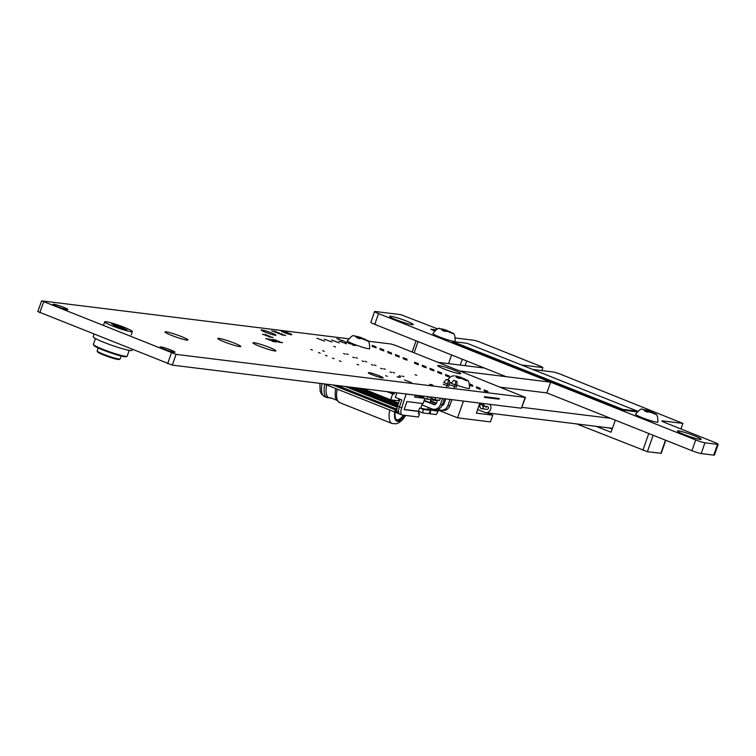 <?xml version="1.0" encoding="UTF-8"?>
<svg xmlns="http://www.w3.org/2000/svg" width="756" height="756" viewBox="0 0 756 756"><rect width="100%" height="100%" fill="white"/><g stroke="black" fill="none" stroke-linecap="round" stroke-linejoin="round"><path stroke-width="1.13" d="M521.895 365.129A6.615 0.633 -160.7 0 1 522.5 365.101L542.884 367.614L541.22 366.528L478.992 341.75L474.39 340.332L455.528 337.998M434.483 330.93L430.844 329.247L435.862 329.805M437.781 328.954L400.784 314.638L375.297 311.491A7.333 0.699 19.3 0 0 374.607 311.548A7.333 0.699 19.3 0 0 378.529 313.608L550.642 382.167L459.572 370.922L395.653 345.454L390.909 343.989L368.011 341.164M374.607 311.548L370.837 322.302A7.333 0.699 19.3 0 0 374.768 324.362L506.057 376.658M348.535 338.764L41.816 300.888L176.035 354.356L172.302 365.12L521.385 408.231L525.496 397.439L459.572 370.922L550.652 382.167L546.881 392.922L691.91 450.699A7.333 0.699 19.3 0 0 701.171 453.562L713.749 455.112A7.333 0.699 19.3 0 0 714.429 455.055L718.2 444.301A7.333 0.699 19.3 0 0 714.278 442.241L665.431 422.784A6.624 0.633 -160.7 0 1 661.897 420.931A6.624 0.633 -160.7 0 1 662.511 420.875L682.895 423.398L680.948 428.964L682.914 423.388L680.948 428.964M38.046 311.642L172.274 365.11M525.496 397.439L176.072 354.366L172.302 365.12M500.396 387.185L546.881 392.922M550.652 382.167L695.681 439.945A7.333 0.699 19.3 0 0 704.932 442.808L717.51 444.358A7.333 0.699 19.3 0 0 718.2 444.301M682.895 423.398L558.873 373.568L554.139 372.103L533.755 369.58A6.615 0.633 -160.7 0 1 532.366 369.306M542.884 367.614L541.844 370.582M412.086 324.693A12.521 1.2 -160.7 0 1 398.601 320.705A12.521 1.2 -160.7 0 1 389.614 316.31A12.521 1.2 -160.7 0 1 401.823 319.315A12.521 1.2 -160.7 0 1 413.248 324.589A12.521 1.2 -160.7 0 1 412.086 324.693M339.973 339.444L338.348 338.839L339.973 339.444M343.838 340.984L342.213 340.38L343.838 340.984M347.713 342.525L346.078 341.92L347.713 342.525M376.015 346.787L372.16 345.35L376.015 346.787M383.746 349.867L379.89 348.431L383.746 349.867M399.206 356.029L395.36 354.592L399.206 356.029M376.157 347.873L372.302 346.437L376.157 347.873M351.578 344.065L349.943 343.46L351.578 344.065M383.887 350.954L380.032 349.518L383.887 350.954M391.476 352.948L387.63 351.512L391.476 352.948M399.348 357.106L395.501 355.67L399.348 357.106M353.95 345.416L352.315 344.812L353.95 345.416M391.617 354.035L387.762 352.589L391.617 354.035M355.443 345.605L353.808 345.001L355.443 345.605M338.49 339.264L336.855 338.65L338.49 339.264M342.355 340.805L340.72 340.191L342.355 340.805M279.408 333.027L277.773 332.423L279.408 333.027M291.306 334.747A5.727 0.548 -160.7 0 1 285.144 332.923A5.727 0.548 -160.7 0 1 281.034 330.92A5.727 0.548 -160.7 0 1 286.618 332.29A5.727 0.548 -160.7 0 1 291.835 334.7A5.727 0.548 -160.7 0 1 291.306 334.747M282.498 334.256L280.873 333.651L282.498 334.256M346.22 342.345L344.585 341.731L346.22 342.345M350.085 343.885L348.45 343.271L350.085 343.885M346.617 343.829L338.915 340.956L346.617 343.829M324.617 341.117L316.915 338.234L324.617 341.117M339.283 342.922L331.582 340.049L339.283 342.922M331.95 342.014L324.248 339.142L331.95 342.014M274.825 331.61L273.19 331.005L274.825 331.61M276.318 331.799L274.683 331.185L276.318 331.799M273.332 331.43L271.706 330.816L273.332 331.43M276.431 332.659L274.797 332.054L276.431 332.659M275.279 335.277A7.872 0.756 -160.7 0 1 266.811 332.772A7.872 0.756 -160.7 0 1 261.16 330.013A7.872 0.756 -160.7 0 1 268.834 331.903A7.872 0.756 -160.7 0 1 276.016 335.21A7.872 0.756 -160.7 0 1 275.279 335.277M277.915 332.848L276.29 332.234L277.915 332.848M285.588 335.494L283.963 334.88L285.588 335.494M281.015 334.076L279.38 333.472L281.015 334.076M279.522 333.897L277.887 333.283L279.522 333.897M284.143 335.324L282.508 334.71L284.143 335.324M282.612 335.125L280.986 334.521L282.612 335.125M267.057 335.173L265.422 334.558L267.057 335.173M269.949 336.325L268.314 335.711L269.949 336.325M265.564 334.984L263.929 334.379L265.564 334.984M268.456 336.136L266.821 335.532L268.456 336.136M264.071 334.804L262.445 334.19L264.071 334.804M271.546 337.374L269.92 336.76L271.546 337.374M335.466 346.966L333.831 346.352L335.466 346.966M273.039 337.554L271.404 336.949L273.039 337.554M266.962 335.957L265.337 335.343L266.962 335.957M270.053 337.185L268.427 336.581L270.053 337.185M279.418 341.532L277.792 340.918L279.418 341.532M273.351 339.926L271.716 339.321L273.351 339.926M276.327 340.295L274.693 339.69L276.327 340.295M274.834 340.115L273.209 339.51L274.834 340.115M67.152 309.582A7.872 0.756 -160.7 0 1 58.675 307.068A7.872 0.756 -160.7 0 1 53.024 304.309A7.872 0.756 -160.7 0 1 60.697 306.199A7.872 0.756 -160.7 0 1 67.879 309.516A7.872 0.756 -160.7 0 1 67.152 309.582M270.365 339.567L268.739 338.953L270.365 339.567M267.388 339.198L265.753 338.584L267.388 339.198M273.464 340.795L271.829 340.191L273.464 340.795M277.934 341.343L276.299 340.739L277.934 341.343M276.441 341.164L274.806 340.55L276.441 341.164M268.881 339.378L267.246 338.773L268.881 339.378M271.971 340.606L270.336 340.002L271.971 340.606M270.478 340.427L268.852 339.822L270.478 340.427M406.936 359.109L403.09 357.673L406.936 359.109M459.582 373.766A12.162 1.162 -160.7 0 1 446.484 369.892A12.162 1.162 -160.7 0 1 437.752 365.62A12.162 1.162 -160.7 0 1 449.612 368.541A12.162 1.162 -160.7 0 1 460.716 373.662A12.162 1.162 -160.7 0 1 459.582 373.766M407.078 360.187L403.231 358.75L407.078 360.187M418.333 363.645L414.486 362.209L418.333 363.645M418.474 364.732L414.628 363.296L418.474 364.732M426.063 366.726L422.217 365.29L426.063 366.726M441.532 372.888L437.677 371.451L441.532 372.888M433.802 369.807L429.947 368.37L433.802 369.807M426.204 367.813L422.358 366.376L426.204 367.813M441.674 373.965L437.818 372.528L441.674 373.965M433.944 370.894L430.088 369.448L433.944 370.894M449.262 375.968L445.407 374.532L449.262 375.968M469.637 383.944L472.651 385.191L469.75 384.369M469.873 385.059L472.793 386.269L469.92 385.465M487.922 391.372L484.067 389.935L487.922 391.372M700.009 439.397A12.521 1.2 -160.7 0 1 686.533 435.409A12.521 1.2 -160.7 0 1 677.537 431.014A12.521 1.2 -160.7 0 1 689.755 434.02A12.521 1.2 -160.7 0 1 701.171 439.283A12.521 1.2 -160.7 0 1 700.009 439.397M480.183 388.291L476.337 386.855L480.183 388.291M488.055 392.449L484.209 391.013L488.055 392.449M480.325 389.368L476.478 387.932L480.325 389.368M345.19 354.12L343.564 353.506L345.19 354.12M348.176 354.479L346.541 353.874L348.176 354.479M324.305 351.323L322.68 350.718L324.305 351.323M320.147 353.146L318.512 352.542L320.147 353.146M312.417 350.066L310.782 349.461L312.417 350.066M354.469 357.815L352.835 357.201L354.469 357.815M366.726 361.878L365.091 361.264L366.726 361.878M357.446 358.183L355.821 357.569L357.446 358.183M363.749 361.51L362.115 360.895L363.749 361.51M373.02 365.205L371.394 364.59L373.02 365.205M334.067 358.694L332.432 358.079L334.067 358.694M281.024 342.581L279.389 341.967L281.024 342.581M282.508 342.761L280.882 342.156L282.508 342.761M275.061 341.844L273.436 341.23L275.061 341.844M279.531 342.392L277.906 341.788L279.531 342.392M276.554 342.024L274.919 341.419L276.554 342.024M273.577 341.655L271.943 341.05L273.577 341.655M327.102 355.915L325.477 355.311L327.102 355.915M274.806 350.954A12.162 1.162 -160.7 0 1 261.718 347.08A12.162 1.162 -160.7 0 1 252.976 342.808A12.162 1.162 -160.7 0 1 264.846 345.728A12.162 1.162 -160.7 0 1 275.94 350.85A12.162 1.162 -160.7 0 1 274.806 350.954M239.614 346.607A12.162 1.162 -160.7 0 1 226.526 342.733A12.162 1.162 -160.7 0 1 217.785 338.461A12.162 1.162 -160.7 0 1 229.654 341.381A12.162 1.162 -160.7 0 1 240.748 346.503A12.162 1.162 -160.7 0 1 239.614 346.607M186.826 340.087A12.162 1.162 -160.7 0 1 173.738 336.212A12.162 1.162 -160.7 0 1 164.997 331.941A12.162 1.162 -160.7 0 1 176.866 334.861A12.162 1.162 -160.7 0 1 187.96 339.983A12.162 1.162 -160.7 0 1 186.826 340.087M449.404 377.046L445.549 375.609L449.404 377.046M416.773 375.363L415.148 374.759L416.773 375.363M376.006 365.573L374.371 364.959L376.006 365.573M394.556 372.963L392.931 372.358L394.556 372.963M385.286 369.268L383.651 368.654L385.286 369.268M456.312 387.063L450.604 385.087M448.866 386.146L443.158 384.161M432.791 385.125L431.166 384.511L432.791 385.125M431.298 384.936L429.673 384.331L431.298 384.936M391.58 372.595L389.945 371.99L391.58 372.595M403.836 376.658L402.201 376.053L403.836 376.658M400.86 376.29L399.225 375.685L400.86 376.29M341.022 361.462L339.387 360.858L341.022 361.462M382.3 368.9L380.674 368.295L382.3 368.9M358.694 364.921L357.068 364.316L358.694 364.921M400.283 377.499L398.648 376.885L400.283 377.499M398.79 377.31L397.165 376.705L398.79 377.31M411.538 382.64L404.469 380.013L411.538 382.64M387.299 376.318L385.673 375.713L387.299 376.318M382.423 377.962A7.872 0.756 -160.7 0 1 373.955 375.458A7.872 0.756 -160.7 0 1 368.295 372.689A7.872 0.756 -160.7 0 1 375.978 374.579A7.872 0.756 -160.7 0 1 383.16 377.896A7.872 0.756 -160.7 0 1 382.423 377.962M174.286 352.258A7.872 0.756 -160.7 0 1 165.819 349.754A7.872 0.756 -160.7 0 1 160.168 346.995A7.872 0.756 -160.7 0 1 167.841 348.885A7.872 0.756 -160.7 0 1 175.023 352.192A7.872 0.756 -160.7 0 1 174.286 352.258M440.37 398.223L439.614 400.378L434.927 399.801L430.051 397.854L430.362 396.985M434.927 399.801L435.673 397.647M436.713 409.525L457.578 417.832L490.427 421.895L492.78 415.167L486.94 412.842M463.447 401.067L457.578 417.832M479.871 403.099L476.356 413.145L492.78 415.167M463.513 378.51L455.433 375.912M451.464 383.037A11.803 1.134 -160.7 0 1 449.499 382.139M455.225 375.912L458.665 377.121L456.274 377.291L459.166 378.444L461.557 378.274L465.951 380.542L467.236 380.693L462.833 378.435L464.912 379.153M447.628 379.72L451.171 376.375L453.95 375.76M461.878 378.406L461.075 377.414L457.663 376.375M459.941 377.282L459.601 378.236M464.345 378.671C466.896 381.459 469.391 377.603 469.533 388.404A11.803 1.134 -160.7 0 1 456.964 385.191M458.334 378.047L458.665 377.121M363.664 338.745L355.585 336.146M364.505 338.905C367.047 341.684 369.552 337.828 369.693 348.629A11.803 1.134 -160.7 0 1 353.714 344.131A11.803 1.134 -160.7 0 1 347.401 340.824C351.049 336.325 353.345 334.71 354.309 335.976L358.816 337.346L356.426 337.516L359.317 338.669L361.708 338.499L367.388 340.928L362.984 338.66L365.063 339.378M355.377 336.146L354.101 335.985M362.029 338.631L361.226 337.649L357.815 336.6M360.092 337.507L359.761 338.471M358.495 338.272L358.816 337.346M424.815 398.61L434.19 400.302L434.558 399.65M435.267 409.506L435.059 410.092L438.102 411.302L436.24 414.581L430.164 413.825L430.655 410.385L427.612 409.166L428.227 407.408L427.612 409.166L435.059 410.092M428.973 413.352L430.164 413.825M429.899 402.646L430.863 399.886L429.899 402.646M434.294 399.546L434.19 400.293L437.374 400.689M419.826 408.108L438.102 411.302M426.743 399.376L428.246 396.72M423.209 409.459L430.655 410.385L428.794 413.655L422.717 412.908L423.209 409.459L420.194 408.155M418.484 411.226L422.717 412.908M430.362 401.304L436.184 403.628M430.523 400.85L436.448 403.213M437.998 409.251L439.444 409.828A7.154 6.521 -83 0 0 440.928 410.206A7.154 6.521 -83 0 0 447.892 405.528L450.028 399.414M453.798 388.66L455.112 384.889L451.219 383.339L453.657 380.362L456.907 381.374L453.657 380.362M445.775 398.894L444.084 403.704A2.863 2.608 97 0 1 442.024 405.556M455.849 381.241L455.112 384.889L456.993 385.125L456.237 387.28M451.908 399.65L449.763 405.755A7.154 6.521 97 0 1 442.799 410.432L440.928 410.206M456.993 385.125L456.907 381.374M424.04 400.831L434.464 404.658M424.201 400.378L434.776 404.592M421.924 404.895L431.997 408.901A7.154 6.521 -83 0 0 433.471 409.279A7.154 6.521 -83 0 0 440.436 404.611L442.581 398.497M446.342 387.743L447.665 383.972L443.772 382.423L446.21 379.446L449.461 380.448L446.21 379.446M437.573 400.122L436.637 402.787A2.863 2.608 97 0 1 433.264 404.507M448.402 380.325L447.665 383.972L449.546 384.199L448.79 386.363M444.462 398.724L442.317 404.838A7.154 6.521 97 0 1 435.352 409.516L433.471 409.279M449.546 384.199L449.461 380.448M406.085 393.989L401.672 407.928A7.154 2.873 111.7 0 0 401.956 414.94A7.154 2.873 111.7 0 0 402.249 415.016L418.38 417.01L419.533 413.712L418.361 413.57L419.089 411.481L404.129 409.639L406.955 401.568L423.086 403.562L424.9 398.384L417.057 395.341M406.492 394.15L414.883 395.076M424.9 398.384L414.638 397.117L415.29 395.237M396.938 408.212L395.303 409.875L332.668 384.917M395.303 409.875L394.934 410.952L397.325 411.736M399.159 413.787L324.022 383.859M345.142 386.467L397.136 407.172M349.376 386.987L349.924 387.573L348.658 386.892M351.408 387.819L352.995 388.782M348.204 386.845L347.476 387.242L346.711 386.656M352.967 388.782L351.833 387.497L350.954 388.499L349.612 388.083L350.274 387.1M355.547 389.501L356.048 390.001L354.885 389.548L354.876 388.707L355.547 389.501L355.849 388.612L356.53 389.274M354.498 388.962L353.997 389.718L352.655 389.302L353.458 388.111A1.578 0.633 -68.3 0 1 354.025 387.563M359.091 391.211L357.541 390.181L358.59 390.72L358.902 389.831L359.572 390.483M360.536 391.457L362.105 392.421L361.944 391.041L362.625 391.693M357.541 390.172L357.04 390.928L355.698 390.512L356.501 389.321A1.578 0.633 -68.3 0 1 357.323 388.754A1.578 0.633 -68.3 0 1 357.427 388.83L358.108 389.104M361.633 391.929L360.962 391.135L360.083 392.137L358.741 391.721L359.544 390.531A1.578 0.633 -68.3 0 1 360.366 389.973A1.578 0.633 -68.3 0 1 360.47 390.049L361.151 390.313M365.176 393.64L363.627 392.61L364.675 393.139L364.987 392.251L365.668 392.912M363.636 392.6L363.126 393.356L361.784 392.94L362.587 391.75A1.578 0.633 -68.3 0 1 363.409 391.183A1.578 0.633 -68.3 0 1 363.513 391.258L364.194 391.532M368.219 394.849L366.669 393.819L367.718 394.358L368.03 393.47L368.711 394.122M366.679 393.81L366.169 394.566L364.827 394.15L365.63 392.959A1.578 0.633 -68.3 0 1 366.452 392.392A1.578 0.633 -68.3 0 1 366.556 392.468L367.236 392.742M368.786 395.728L369.589 394.537L368.673 394.169L367.879 395.36L369.211 395.775L370.09 394.764L371.262 396.059L369.712 395.038M374.305 397.278L372.755 396.248L373.804 396.777L374.116 395.889L374.796 396.55M372.765 396.238L372.254 396.995L370.922 396.579L371.716 395.388A1.578 0.633 -68.3 0 1 372.538 394.821A1.578 0.633 -68.3 0 1 372.651 394.897L373.322 395.171M377.348 398.488L375.798 397.458M377.32 398.478L376.186 397.193L375.297 398.204L373.965 397.788L374.759 396.598A1.578 0.633 -68.3 0 1 375.59 396.031A1.578 0.633 -68.3 0 1 375.694 396.106L376.375 396.38M380.391 399.697L378.841 398.677M380.362 399.697L379.228 398.403L378.34 399.414L377.008 398.998L377.802 397.807A1.578 0.633 -68.3 0 1 378.633 397.24A1.578 0.633 -68.3 0 1 378.737 397.325L379.417 397.59M383.434 400.916L381.884 399.886L382.933 400.415L383.245 399.527L383.925 400.189M381.893 399.877L381.393 400.633L380.051 400.207L380.854 399.017A1.578 0.633 -68.3 0 1 381.676 398.459A1.578 0.633 -68.3 0 1 381.78 398.535L382.46 398.799M386.477 402.126L384.936 401.096L385.985 401.625L386.288 400.737L386.968 401.398M387.932 402.372L389.529 403.335M384.936 401.086L384.435 401.842L383.094 401.427L383.897 400.236A1.578 0.633 -68.3 0 1 384.719 399.669A1.578 0.633 -68.3 0 1 384.823 399.744L385.503 400.019M389.501 403.335L388.357 402.041L387.478 403.052L386.136 402.636L386.94 401.445A1.578 0.633 -68.3 0 1 387.762 400.878A1.578 0.633 -68.3 0 1 387.866 400.954L388.546 401.228M392.071 404.054L392.572 404.555L391.41 404.091L391.4 403.26L392.071 404.054L392.383 403.165L393.054 403.827M391.022 403.515L390.521 404.262L389.179 403.846L389.983 402.655A1.578 0.633 -68.3 0 1 390.805 402.097A1.578 0.633 -68.3 0 1 390.909 402.173L391.589 402.438M395.615 405.764L394.065 404.734L395.114 405.263L395.426 404.375L396.106 405.036M394.074 404.725L393.564 405.481L392.222 405.065L393.025 403.874A1.578 0.633 -68.3 0 1 393.848 403.307A1.578 0.633 -68.3 0 1 393.952 403.383L394.632 403.657M397.42 405.679L396.607 406.69L395.265 406.274L396.068 405.084A1.578 0.633 -68.3 0 1 396.891 404.517A1.578 0.633 -68.3 0 1 396.995 404.592L397.675 404.866M357.777 388.026L398.147 404.11M396.097 408.92L337.289 385.494M394.934 410.952L397.136 411.226M419.533 413.712L418.455 413.286M419.089 411.481L418.474 411.245L419.589 408.079L420.761 408.231L422.424 403.477M418.975 396.342L415.583 395.435A2.145 1.956 97 0 1 415.687 395.171M396.891 392.855L395.312 397.354L401.861 399.962L399.385 407.021A7.154 2.873 111.7 0 0 399.669 414.033A7.154 2.873 111.7 0 0 399.962 414.108M361.661 388.499L398.478 403.165M418.474 411.245L404.186 409.478M388.272 391.788L389.841 392.411M391.164 392.94L394.018 394.074L394.547 392.562M399.366 398.97L397.968 400.699L390.635 399.792L392.695 393.914L386.959 391.627M392.695 393.914L394.018 394.074M387.545 391.702L388.102 391.769M389.992 392.005L389.784 392.591L391.135 393.007L391.428 392.175M390.635 399.792L362.568 388.612M364.108 389.227A1.219 0.491 -68.3 0 1 363.816 389.293L362.899 388.924A1.219 0.491 -68.3 0 1 362.738 388.678M367.151 390.436A1.219 0.491 -68.3 0 1 366.858 390.502L365.951 390.143A1.219 0.491 -68.3 0 1 365.781 389.888M370.194 391.655A1.219 0.491 -68.3 0 1 369.901 391.721L368.994 391.353A1.219 0.491 -68.3 0 1 368.824 391.107M373.237 392.865A1.219 0.491 -68.3 0 1 372.944 392.931L372.037 392.562A1.219 0.491 -68.3 0 1 371.867 392.317M376.28 394.074A1.219 0.491 -68.3 0 1 375.987 394.141L375.08 393.781A1.219 0.491 -68.3 0 1 374.91 393.526M379.332 395.293A1.219 0.491 -68.3 0 1 379.039 395.35L378.123 394.991A1.219 0.491 -68.3 0 1 377.953 394.745M382.375 396.503A1.219 0.491 -68.3 0 1 382.082 396.569L381.166 396.201A1.219 0.491 -68.3 0 1 380.996 395.955M385.418 397.713A1.219 0.491 -68.3 0 1 385.125 397.779L384.209 397.42A1.219 0.491 -68.3 0 1 384.039 397.165M388.461 398.932A1.219 0.491 -68.3 0 1 388.168 398.988L387.252 398.629A1.219 0.491 -68.3 0 1 387.081 398.384M391.731 399.933A1.219 0.491 -68.3 0 1 391.211 400.207L390.294 399.839A1.219 0.491 -68.3 0 1 390.134 399.593M393.158 400.104A1.285 0.52 -68.3 0 1 393.158 400.444A1.219 0.491 -68.3 0 0 393.337 401.058L394.254 401.417A1.219 0.491 -68.3 0 1 394.074 400.803L393.158 400.444M393.933 400.198L393.952 400.207A1.285 0.52 -68.3 0 1 394.074 400.803M395.237 400.359L394.849 401.049A1.219 0.491 -68.3 0 1 394.254 401.417M390.691 392.95L390.984 392.128M417.529 395.473L416.726 396.125M421.82 396.673L420.563 396.522L421.82 396.673M421.914 396.616L423.568 396.919M420.601 395.785L420.317 396.579M422.944 396.068L422.67 396.862M352.494 388.291L352.806 387.412L353.487 388.064M350.529 388.452L351.323 387.261A1.578 0.633 -68.3 0 1 351.342 387.233M353.572 389.661L354.366 388.471A1.578 0.633 -68.3 0 1 355.197 387.904A1.578 0.633 -68.3 0 1 355.301 387.989L355.849 388.612M354.366 387.601A1.578 0.633 -68.3 0 1 354.384 387.62L355.065 387.894M356.615 390.871L357.408 389.68A1.578 0.633 -68.3 0 1 358.24 389.123A1.578 0.633 -68.3 0 1 358.344 389.198L358.902 389.831M359.062 391.211L358.59 390.72M359.658 392.09L360.451 390.899A1.578 0.633 -68.3 0 1 361.283 390.332A1.578 0.633 -68.3 0 1 361.387 390.408L361.944 391.041M362.7 393.3L363.504 392.109A1.578 0.633 -68.3 0 1 364.326 391.542A1.578 0.633 -68.3 0 1 364.43 391.617L364.987 392.251M365.148 393.63L364.675 393.139M365.743 394.509L366.547 393.318A1.578 0.633 -68.3 0 1 367.369 392.761A1.578 0.633 -68.3 0 1 367.473 392.836L368.03 393.47M368.191 394.849L367.718 394.358M369.589 394.537A1.578 0.633 -68.3 0 1 370.412 393.97A1.578 0.633 -68.3 0 1 370.516 394.046L371.754 395.331M370.761 395.568L371.073 394.679M368.673 394.169A1.578 0.633 -68.3 0 1 369.495 393.611A1.578 0.633 -68.3 0 1 369.608 393.687L370.279 393.952M371.829 396.938L372.632 395.747A1.578 0.633 -68.3 0 1 373.455 395.18A1.578 0.633 -68.3 0 1 373.558 395.256L374.116 395.889M374.277 397.269L373.804 396.777M374.872 398.147L375.675 396.957A1.578 0.633 -68.3 0 1 376.497 396.399A1.578 0.633 -68.3 0 1 376.601 396.475L377.839 397.76M376.847 397.996L377.159 397.098M377.915 399.366L378.718 398.176A1.578 0.633 -68.3 0 1 379.54 397.609A1.578 0.633 -68.3 0 1 379.644 397.684L380.882 398.97M379.89 399.206L380.202 398.317M380.967 400.576L381.761 399.385A1.578 0.633 -68.3 0 1 382.583 398.818A1.578 0.633 -68.3 0 1 382.697 398.894L383.245 399.527M383.405 400.907L382.933 400.415M384.01 401.786L384.804 400.595A1.578 0.633 -68.3 0 1 385.636 400.037A1.578 0.633 -68.3 0 1 385.74 400.113L386.288 400.737M386.458 402.116L385.985 401.625M387.053 403.005L387.847 401.814A1.578 0.633 -68.3 0 1 388.678 401.247A1.578 0.633 -68.3 0 1 388.782 401.323L390.011 402.608M389.028 402.844L389.34 401.956M390.096 404.214L390.89 403.024A1.578 0.633 -68.3 0 1 391.721 402.457A1.578 0.633 -68.3 0 1 391.825 402.532L392.383 403.165M393.139 405.424L393.942 404.233A1.578 0.633 -68.3 0 1 394.764 403.676A1.578 0.633 -68.3 0 1 394.868 403.751L395.426 404.375M395.586 405.755L395.114 405.263M396.182 406.643L396.985 405.452A1.578 0.633 -68.3 0 1 397.807 404.885A1.578 0.633 -68.3 0 1 397.864 404.914M499.026 399.196L499.262 398.525L484.605 396.711L484.369 397.391L499.026 399.196M395.171 412.2A14.761 5.925 111.7 0 0 397.306 420.289A14.761 5.925 111.7 0 0 404.81 415.327M396.73 419.967A14.761 5.925 111.7 0 0 403.373 415.157M95.436 338.527L93.404 344.32A17.889 1.71 19.3 0 0 93.432 344.5A17.889 1.71 19.3 0 0 109.724 351.852A17.889 1.71 19.3 0 0 127.046 356.274A17.889 1.71 19.3 0 0 127.178 356.142L129.2 350.349M127.046 356.274L126.139 356.7A17.171 1.644 -160.7 0 1 109.516 352.457A17.171 1.644 -160.7 0 1 93.867 345.407L93.432 344.5M98.195 347.977L97.165 350.916A12.162 1.162 19.3 0 0 97.174 351.039A12.162 1.162 19.3 0 0 108.259 356.038A12.162 1.162 19.3 0 0 120.034 359.043A12.162 1.162 19.3 0 0 120.128 358.958L121.149 356.019M120.034 359.043L119.127 359.478A11.453 1.096 -160.7 0 1 108.042 356.643A11.453 1.096 -160.7 0 1 97.618 351.946L97.174 351.039M132.347 349.603L132.092 350.321A20.61 1.975 -160.7 0 1 111.992 345.379A20.61 1.975 -160.7 0 1 93.196 336.704L94.027 334.332M116.367 326.857L126.876 329.833L120.79 327.405L123.767 327.773L120.695 326.545L117.709 326.176L111.623 323.757L116.273 326.006L113.296 325.638L116.367 326.857M116.027 326.724L116.273 326.006M124.542 327.442A14.666 1.408 -160.7 0 1 132.376 331.553A14.666 1.408 -160.7 0 1 118.068 328.028A14.666 1.408 -160.7 0 1 104.687 321.858A14.666 1.408 -160.7 0 1 124.542 327.442M117.709 326.176L117.426 326.989M120.317 327.613L120.695 326.545M596.191 426.337L611.046 432.252L615.28 420.175M612.162 429.068L609.393 427.962M448.516 363.617L451.549 354.951M665.781 440.294L661.216 453.326L647.391 451.691L576.686 423.927M467.085 343.3L637.544 411.198L622.878 409.393L452.428 341.485L467.085 343.3M637.034 411.84L622.642 410.064L622.878 409.393M622.642 410.064L452.192 342.156L452.428 341.485M449.159 331.44L441.079 328.841M450 331.6C452.542 334.388 455.046 330.523 455.188 341.325A11.803 1.134 -160.7 0 1 439.208 336.826A11.803 1.134 -160.7 0 1 432.895 333.519C436.543 329.03 438.839 327.414 439.803 328.671L444.311 330.051L441.92 330.221L444.811 331.374L447.202 331.204L452.882 333.623L448.478 331.355L450.557 332.082M440.871 328.841L439.595 328.68M447.524 331.326L446.72 330.344L443.309 329.295M445.586 330.202L445.256 331.166M443.989 330.977L444.311 330.051M651.861 412.19L643.781 409.591M652.693 412.351C655.244 415.138 657.739 411.273 657.89 422.075A11.803 1.134 -160.7 0 1 641.901 417.577A11.803 1.134 -160.7 0 1 635.598 414.269C639.236 409.771 641.542 408.155 642.496 409.421L647.013 410.791L644.622 410.962L647.514 412.115L649.905 411.944L655.584 414.373L651.181 412.105L653.26 412.833M643.573 409.591L642.298 409.431M650.226 412.077L649.423 411.094L646.011 410.045M648.289 410.952L647.949 411.916M646.682 411.718L647.013 410.791M484.445 368.049L437.96 362.313L484.445 368.059M485.957 407.475A1.427 1.304 97 0 1 487.346 406.539A1.427 1.304 97 0 1 488.385 408.448A1.427 1.304 97 0 1 486.996 409.383A1.427 1.304 -83 0 0 488.385 408.448A1.427 1.304 -83 0 0 487.346 406.539L482.857 405.991M483.481 404.999A1.427 1.304 97 0 1 484.596 406.208A1.427 1.304 -83 0 0 483.481 404.999L483.585 403.562M489.935 404.347A5.122 4.659 97 0 1 485.522 412.672L477.622 409.525M522.027 407.361L610.555 418.295M485.758 412.7L611.632 428.246A5.122 4.659 97 0 0 612.436 428.283M479.984 406.17A1.427 1.304 97 0 1 479.266 406.303A1.427 1.304 -83 0 0 479.984 406.17L480.183 403.137M378.529 313.608L374.768 324.362M43.574 301.984L39.803 312.738M171.414 352.91L167.643 363.664M525.155 397.467L521.385 408.231M695.681 439.945L691.91 450.699M704.932 442.808L701.171 453.562M717.51 444.358L713.749 455.112M662.511 420.875L662.341 421.357M456.378 376.214L457.531 376.979M465.12 379.342L463.967 378.567M460.423 378.132L463.834 379.181M356.539 336.439L357.683 337.204M365.271 339.567L364.127 338.801M360.574 338.357L363.986 339.406M447.892 405.528L449.763 405.755M440.436 404.611L442.317 404.838M401.672 407.928L397.476 406.019C396.257 412.927 396.569 410.395 399.669 414.033L401.956 414.94M418.351 396.116L416.943 395.511M419.722 395.671L419.438 396.465M423.823 396.182L423.549 396.976M418.758 395.558L418.54 396.191M354.366 388.471L353.458 388.111M357.408 389.68L356.501 389.321M360.451 390.899L359.544 390.531M363.504 392.109L362.587 391.75M366.547 393.318L365.63 392.959M372.632 395.747L371.716 395.388M375.675 396.957L374.759 396.598M378.718 398.176L377.802 397.807M381.761 399.385L380.854 399.017M384.804 400.595L383.897 400.236M387.847 401.814L386.94 401.445M390.89 403.024L389.983 402.655M393.942 404.233L393.025 403.874M396.985 405.452L396.068 405.084M322.075 383.613A19.675 7.9 111.7 0 0 324.56 396.607L327.15 397.637A19.675 7.9 111.7 0 1 324.759 384.142M326.649 384.899A19.146 7.692 111.7 0 0 331.062 397.958L327.15 397.637M335.777 388.537A19.146 7.692 111.7 0 0 336.571 400.151L331.062 397.958M337.233 389.123A19.675 7.9 111.7 0 0 339.633 402.608L336.571 400.151M389.746 410.035A19.675 7.9 111.7 0 0 392.137 423.53L339.633 402.608M394.745 412.029A15.744 6.322 111.7 0 0 397.108 421.262A15.744 6.322 111.7 0 0 405.301 415.394M465.034 365.658L466.679 360.971M460.243 365.063L462.294 359.232M414.127 352.816L418.059 341.608M642.883 450.302L648.761 433.509M660.886 453.354L665.497 440.181M647.391 451.691L653.146 435.258M442.033 329.134L443.177 329.909M450.765 332.262L449.622 331.497M446.068 331.062L449.489 332.111M644.726 409.884L645.879 410.659M653.467 413.012L652.315 412.247M648.771 411.812L652.182 412.861M481.506 408.665A1.427 1.304 -83 0 0 481.799 408.741L481.336 408.618C479.824 407.853 479.512 406.312 480.4 404.016L483.093 404.961L482.867 406.407L482.394 405.963M486.996 409.383L481.799 408.741A1.427 1.304 -83 0 0 482.848 406.237M483.131 406.019A1.427 1.304 -83 0 0 482.952 405.462M37.8 311.689L41.571 300.926M456.681 376.063L461.368 377.49M356.832 336.297L361.519 337.715M399.877 399.177L397.476 406.019M423.889 396.191L423.615 396.966M355.197 387.904L354.451 387.611M358.24 389.123L357.323 388.754M361.283 390.332L360.366 389.973M364.326 391.542L363.409 391.183M367.369 392.761L366.452 392.392M370.412 393.97L369.495 393.611M373.455 395.18L372.538 394.821M376.497 396.399L375.59 396.031M379.54 397.609L378.633 397.24M382.583 398.818L381.676 398.459M385.636 400.037L384.719 399.669M388.678 401.247L387.762 400.878M391.721 402.457L390.805 402.097M394.764 403.676L393.848 403.307M397.807 404.885L396.891 404.517M319.901 383.349L320.128 391.117L321.376 393.97L324.56 396.607M405.736 415.45L402.674 419.561L399.14 422.585L396.267 423.795L392.137 423.53M131.194 334.917L132.376 331.553M103.506 325.222L104.687 321.858M412.143 352.031L416.074 340.814M442.326 328.992L447.013 330.41M645.029 409.743L649.716 411.16M485.645 412.681L611.746 428.255M480.4 404.016L480.684 403.203M478.765 406.246L479.266 406.303"/></g></svg>
